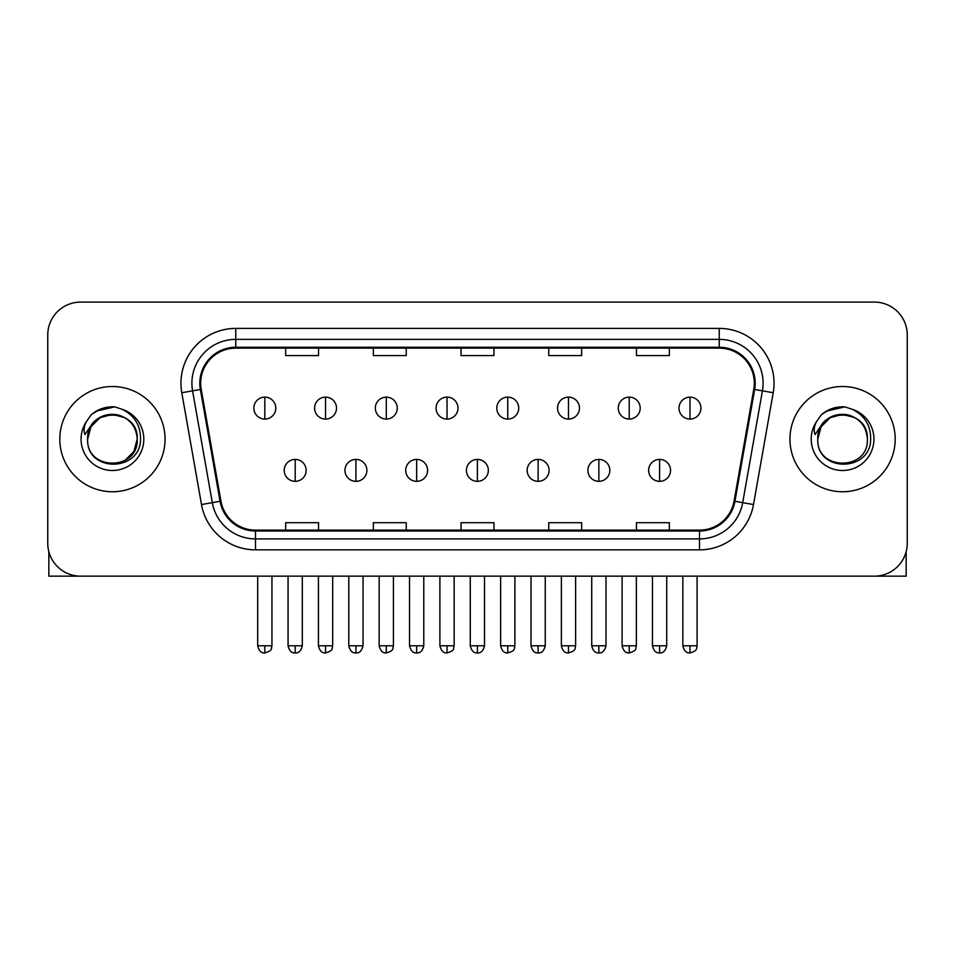 <?xml version="1.0" encoding="UTF-8"?>
<svg xmlns="http://www.w3.org/2000/svg" width="955" height="955" viewBox="0 0 955 955"><rect width="100%" height="100%" fill="white"/><g stroke="black" fill="none" stroke-linecap="round" stroke-linejoin="round"><path stroke-width="1.43" d="M59.807 439.133A52.62 52.62 0 0 0 112.427 491.753A52.62 52.62 0 0 0 165.06 439.133A52.62 52.62 0 0 0 112.427 386.512A52.62 52.62 0 0 0 59.807 439.133A52.62 52.62 0 0 0 112.427 491.753A52.62 52.62 0 0 0 165.06 439.133A52.62 52.62 0 0 0 112.427 386.512A52.62 52.62 0 0 0 59.807 439.133M789.94 439.133A52.62 52.62 0 0 0 842.573 491.753A52.62 52.62 0 0 0 895.193 439.133A52.62 52.62 0 0 0 842.573 386.512A52.62 52.62 0 0 0 789.94 439.133A52.62 52.62 0 0 0 842.573 491.753A52.62 52.62 0 0 0 895.193 439.133A52.62 52.62 0 0 0 842.573 386.512A52.62 52.62 0 0 0 789.94 439.133M200.681 383.218A35.084 35.084 0 0 1 235.766 348.133L719.234 348.133A35.084 35.084 0 0 1 753.782 389.306L734.061 501.136A35.084 35.084 0 0 1 699.514 530.12L255.486 530.12A35.084 35.084 0 0 1 220.939 501.136L201.219 389.306A35.084 35.084 0 0 1 200.681 383.218M199.81 383.218A35.956 35.956 0 0 0 200.359 389.461L220.068 501.28A35.956 35.956 0 0 0 255.486 531.004L699.514 531.004A35.956 35.956 0 0 0 734.932 501.28L754.641 389.461A35.956 35.956 0 0 0 719.234 347.262L235.766 347.262A35.956 35.956 0 0 0 199.81 383.218M181.784 392.732A54.817 54.817 0 0 1 235.766 328.401L719.234 328.401A54.817 54.817 0 0 1 773.216 392.732L753.495 504.562A54.817 54.817 0 0 1 699.514 549.853L255.486 549.853A54.817 54.817 0 0 1 201.505 504.562L181.784 392.732L192.576 390.834A43.846 43.846 0 0 1 235.766 339.371L719.234 339.371A43.846 43.846 0 0 1 762.424 390.834L742.703 502.652A43.846 43.846 0 0 1 699.514 538.895L255.486 538.895A43.846 43.846 0 0 1 212.297 502.652L192.576 390.834A43.846 43.846 0 0 1 191.919 383.218M907.25 334.978A32.888 32.888 0 0 0 874.362 302.09L80.638 302.09A32.888 32.888 0 0 0 47.75 334.978L47.75 543.276A32.888 32.888 0 0 0 80.638 576.163L874.362 576.163A32.888 32.888 0 0 0 907.25 543.276L907.25 334.978L907.25 543.276M461.05 348.133L461.05 355.558L493.95 355.558L493.95 348.133M373.357 348.133L373.357 355.558L406.245 355.558L406.245 348.133M285.652 348.133L285.652 355.558L318.54 355.558L318.54 348.133M548.755 348.133L548.755 355.558L581.643 355.558L581.643 348.133M636.46 348.133L636.46 355.558L669.348 355.558L669.348 348.133M493.95 530.12L493.95 522.695L461.05 522.695L461.05 530.12M406.245 530.12L406.245 522.695L373.357 522.695L373.357 530.12M318.54 530.12L318.54 522.695L285.652 522.695L285.652 530.12M581.643 530.12L581.643 522.695L548.755 522.695L548.755 530.12M669.348 530.12L669.348 522.695L636.46 522.695L636.46 530.12M47.75 334.978L47.75 543.276M874.362 302.09L80.638 302.09M80.638 576.163L874.362 576.163M264.822 397.137A10.959 10.959 0 0 0 253.851 408.107A10.959 10.959 0 0 0 264.822 419.066A10.959 10.959 0 0 0 275.78 408.107A10.959 10.959 0 0 0 264.822 397.137L264.822 419.066A10.959 10.959 0 0 0 275.78 408.107A10.959 10.959 0 0 0 264.822 397.137M295.191 459.415A10.959 10.959 0 0 0 284.22 470.373A10.959 10.959 0 0 0 295.191 481.332A10.959 10.959 0 0 0 306.149 470.373A10.959 10.959 0 0 0 295.191 459.415L295.191 481.332A10.959 10.959 0 0 0 306.149 470.373A10.959 10.959 0 0 0 295.191 459.415M325.548 397.137A10.959 10.959 0 0 0 314.589 408.107A10.959 10.959 0 0 0 325.548 419.066A10.959 10.959 0 0 0 336.518 408.107A10.959 10.959 0 0 0 325.548 397.137L325.548 419.066A10.959 10.959 0 0 0 336.518 408.107A10.959 10.959 0 0 0 325.548 397.137M386.286 397.137A10.959 10.959 0 0 0 375.327 408.107A10.959 10.959 0 0 0 386.286 419.066A10.959 10.959 0 0 0 397.256 408.107A10.959 10.959 0 0 0 386.286 397.137L386.286 419.066A10.959 10.959 0 0 0 397.256 408.107A10.959 10.959 0 0 0 386.286 397.137M447.024 397.137A10.959 10.959 0 0 0 436.065 408.107A10.959 10.959 0 0 0 447.024 419.066A10.959 10.959 0 0 0 457.982 408.107A10.959 10.959 0 0 0 447.024 397.137L447.024 419.066A10.959 10.959 0 0 0 457.982 408.107A10.959 10.959 0 0 0 447.024 397.137M507.762 397.137A10.959 10.959 0 0 0 496.791 408.107A10.959 10.959 0 0 0 507.762 419.066A10.959 10.959 0 0 0 518.72 408.107A10.959 10.959 0 0 0 507.762 397.137L507.762 419.066A10.959 10.959 0 0 0 518.72 408.107A10.959 10.959 0 0 0 507.762 397.137M355.917 459.415A10.959 10.959 0 0 0 344.958 470.373A10.959 10.959 0 0 0 355.917 481.332A10.959 10.959 0 0 0 366.887 470.373A10.959 10.959 0 0 0 355.917 459.415L355.917 481.332A10.959 10.959 0 0 0 366.887 470.373A10.959 10.959 0 0 0 355.917 459.415M416.655 459.415A10.959 10.959 0 0 0 405.696 470.373A10.959 10.959 0 0 0 416.655 481.332A10.959 10.959 0 0 0 427.613 470.373A10.959 10.959 0 0 0 416.655 459.415L416.655 481.332A10.959 10.959 0 0 0 427.613 470.373A10.959 10.959 0 0 0 416.655 459.415M477.393 459.415A10.959 10.959 0 0 0 466.422 470.373A10.959 10.959 0 0 0 477.393 481.332A10.959 10.959 0 0 0 488.351 470.373A10.959 10.959 0 0 0 477.393 459.415L477.393 481.332A10.959 10.959 0 0 0 488.351 470.373A10.959 10.959 0 0 0 477.393 459.415M88.791 431.684L87.621 439.133C86.26 472.797 140.707 472.176 140.528 439.133C140.624 425.452 134.524 415.521 122.228 409.337L114.815 406.902C105.874 406.376 97.995 409.003 91.179 414.78L86.714 421.191C83.992 425.787 83.395 430.239 84.923 434.561L92.91 422.731C100.347 415.294 109.192 412.835 119.459 415.365A24.782 24.782 0 0 0 88.791 431.684M119.459 415.365C130.525 419.305 136.446 427.219 137.21 439.133C138.738 471.102 86.129 471.102 87.645 439.133C86.129 407.164 138.738 407.164 137.21 439.133L133.891 451.524L124.819 460.596M87.645 439.133L90.964 426.742L100.036 417.669L112.427 414.351L124.819 417.669M92.11 414.004L100.645 409.038M102.77 408.286L111.962 406.818M114.624 406.89L96.276 411.139L91.25 414.721L96.276 411.139L112.69 406.806L96.276 411.139L91.25 414.721L96.276 411.139L112.69 406.806M818.936 431.684L817.755 439.133C816.394 472.797 870.841 472.176 870.662 439.133C870.769 425.452 864.669 415.521 852.361 409.337L844.948 406.902C836.019 406.376 828.14 409.003 821.324 414.78L816.847 421.191C814.126 425.787 813.529 430.239 815.057 434.561L823.043 422.731C830.48 415.294 839.326 412.835 849.592 415.365A24.782 24.782 0 0 0 818.936 431.684M867.355 439.133C868.871 471.102 816.262 471.102 817.79 439.133C816.262 407.164 868.871 407.164 867.355 439.133C866.579 427.219 860.658 419.305 849.592 415.365M817.79 439.133L821.109 426.742L830.182 417.669L842.573 414.351L854.964 417.669M822.243 414.004L830.778 409.038M832.903 408.286L842.095 406.818M844.757 406.89L826.409 411.139L821.384 414.721L826.409 411.139L842.823 406.806L826.409 411.139L821.384 414.721L826.409 411.139L842.823 406.806M48.848 551.704L48.848 576.163L176.018 576.163M906.152 551.704L906.152 576.163L778.982 576.163M568.488 397.137A10.959 10.959 0 0 0 557.529 408.107A10.959 10.959 0 0 0 568.488 419.066A10.959 10.959 0 0 0 579.458 408.107A10.959 10.959 0 0 0 568.488 397.137L568.488 419.066A10.959 10.959 0 0 0 579.458 408.107A10.959 10.959 0 0 0 568.488 397.137M629.226 397.137A10.959 10.959 0 0 0 618.267 408.107A10.959 10.959 0 0 0 629.226 419.066A10.959 10.959 0 0 0 640.196 408.107A10.959 10.959 0 0 0 629.226 397.137L629.226 419.066A10.959 10.959 0 0 0 640.196 408.107A10.959 10.959 0 0 0 629.226 397.137M689.964 397.137A10.959 10.959 0 0 0 679.005 408.107A10.959 10.959 0 0 0 689.964 419.066A10.959 10.959 0 0 0 700.922 408.107A10.959 10.959 0 0 0 689.964 397.137L689.964 419.066A10.959 10.959 0 0 0 700.922 408.107A10.959 10.959 0 0 0 689.964 397.137M538.131 459.415A10.959 10.959 0 0 0 527.16 470.373A10.959 10.959 0 0 0 538.131 481.332A10.959 10.959 0 0 0 549.089 470.373A10.959 10.959 0 0 0 538.131 459.415L538.131 481.332A10.959 10.959 0 0 0 549.089 470.373A10.959 10.959 0 0 0 538.131 459.415M598.857 459.415A10.959 10.959 0 0 0 587.898 470.373A10.959 10.959 0 0 0 598.857 481.332A10.959 10.959 0 0 0 609.827 470.373A10.959 10.959 0 0 0 598.857 459.415L598.857 481.332A10.959 10.959 0 0 0 609.827 470.373A10.959 10.959 0 0 0 598.857 459.415M659.595 459.415A10.959 10.959 0 0 0 648.636 470.373A10.959 10.959 0 0 0 659.595 481.332A10.959 10.959 0 0 0 670.553 470.373A10.959 10.959 0 0 0 659.595 459.415L659.595 481.332A10.959 10.959 0 0 0 670.553 470.373A10.959 10.959 0 0 0 659.595 459.415M719.234 328.401L719.234 347.262M192.576 390.834L200.359 389.461M255.486 549.853L255.486 531.004M699.514 531.004L699.514 549.853M734.932 501.28L753.495 504.562M201.505 504.562L220.068 501.28M754.641 389.461L773.216 392.732M235.766 328.401L235.766 347.262M264.822 645.783L257.695 645.783C258.936 650.868 261.312 653.244 264.822 652.91L264.822 645.783L271.948 645.783L271.948 576.163M295.191 645.783L288.064 645.783C289.305 650.868 291.681 653.244 295.191 652.91L295.191 645.783L302.305 645.783L302.305 576.163M325.548 645.783L318.421 645.783C319.674 650.868 322.05 653.244 325.548 652.91L325.548 645.783L332.674 645.783L332.674 576.163M386.286 645.783L379.159 645.783C380.4 650.868 382.776 653.244 386.286 652.91L386.286 645.783L393.412 645.783L393.412 576.163M447.024 645.783L439.897 645.783C441.138 650.868 443.514 653.244 447.024 652.91L447.024 645.783L454.15 645.783L454.15 576.163M507.762 645.783L500.635 645.783C501.876 650.868 504.252 653.244 507.762 652.91L507.762 645.783L514.888 645.783L514.888 576.163M355.917 645.783L348.79 645.783C350.043 650.868 352.419 653.244 355.917 652.91L355.917 645.783L363.043 645.783L363.043 576.163M416.655 645.783L409.528 645.783C410.769 650.868 413.145 653.244 416.655 652.91L416.655 645.783L423.781 645.783L423.781 576.163M477.393 645.783L470.266 645.783C471.507 650.868 473.883 653.244 477.393 652.91L477.393 645.783L484.519 645.783L484.519 576.163M86.714 421.191A31.36 31.36 0 0 0 112.427 470.493A31.36 31.36 0 0 0 122.228 409.337M816.847 421.191A31.36 31.36 0 0 0 842.573 470.493A31.36 31.36 0 0 0 852.361 409.337M568.488 645.783L561.373 645.783C562.614 650.868 564.99 653.244 568.488 652.91L568.488 645.783L575.614 645.783L575.614 576.163M629.226 645.783L622.099 645.783C623.34 650.868 625.716 653.244 629.226 652.91L629.226 645.783L636.352 645.783L636.352 576.163M689.964 645.783L682.837 645.783C684.078 650.868 686.454 653.244 689.964 652.91L689.964 645.783L697.09 645.783L697.09 576.163M538.131 645.783L531.004 645.783C532.245 650.868 534.621 653.244 538.131 652.91L538.131 645.783L545.257 645.783L545.257 576.163M598.857 645.783L591.73 645.783C592.983 650.868 595.359 653.244 598.857 652.91L598.857 645.783L605.983 645.783L605.983 576.163M659.595 645.783L652.468 645.783C653.709 650.868 656.085 653.244 659.595 652.91L659.595 645.783L666.721 645.783L666.721 576.163M257.695 645.783L257.695 576.163M271.948 645.783C270.934 647.991 273.464 650.498 264.822 652.91M288.064 645.783L288.064 576.163M302.305 645.783C301.064 650.868 298.688 653.244 295.191 652.91M318.421 645.783L318.421 576.163M332.674 645.783C331.671 647.991 334.202 650.498 325.548 652.91M379.159 645.783L379.159 576.163M393.412 645.783C392.41 647.991 394.94 650.498 386.286 652.91M439.897 645.783L439.897 576.163M454.15 645.783C453.148 647.991 455.666 650.498 447.024 652.91M500.635 645.783L500.635 576.163M514.888 645.783C513.874 647.991 516.404 650.498 507.762 652.91M348.79 645.783L348.79 576.163M363.043 645.783C361.802 650.868 359.426 653.244 355.917 652.91M409.528 645.783L409.528 576.163M423.781 645.783C422.54 650.868 420.164 653.244 416.655 652.91M470.266 645.783L470.266 576.163M484.519 645.783C483.278 650.868 480.902 653.244 477.393 652.91M561.373 645.783L561.373 576.163M575.614 645.783C574.612 647.991 577.142 650.498 568.488 652.91M622.099 645.783L622.099 576.163M636.352 645.783C635.35 647.991 637.88 650.498 629.226 652.91M682.837 645.783L682.837 576.163M697.09 645.783C696.088 647.991 698.606 650.498 689.964 652.91M531.004 645.783L531.004 576.163M545.257 645.783C544.004 650.868 541.628 653.244 538.131 652.91M591.73 645.783L591.73 576.163M605.983 645.783C604.742 650.868 602.366 653.244 598.857 652.91M652.468 645.783L652.468 576.163M666.721 645.783C665.48 650.868 663.104 653.244 659.595 652.91"/></g></svg>
